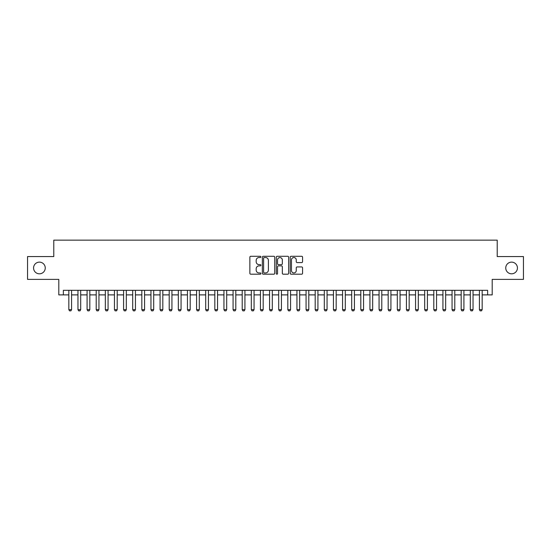 <?xml version="1.0" encoding="UTF-8"?>
<svg xmlns="http://www.w3.org/2000/svg" width="551" height="551" viewBox="0 0 551 551"><rect width="100%" height="100%" fill="white"/><g stroke="black" fill="none" stroke-linecap="round" stroke-linejoin="round"><path stroke-width="0.83" d="M260.899 256.904A0.627 0.627 0 0 0 260.272 256.277L250.76 256.277A0.895 0.895 0 0 0 249.865 257.172L249.865 273.296A0.895 0.895 0 0 0 250.76 274.191L260.272 274.191A0.627 0.627 0 0 0 260.899 273.565A0.627 0.627 0 0 0 260.272 272.938L259.046 272.938A2.865 2.865 0 0 1 256.181 270.073L256.181 268.73A2.865 2.865 0 0 1 259.046 265.864L260.272 265.864A0.627 0.627 0 0 0 260.899 265.238A0.627 0.627 0 0 0 260.272 264.611L259.046 264.611A2.865 2.865 0 0 1 256.181 261.746L256.181 260.396A2.865 2.865 0 0 1 259.046 257.531L260.272 257.531A0.627 0.627 0 0 0 260.899 256.904M505.749 267.972A5.841 5.841 0 0 0 511.59 273.813A5.841 5.841 0 0 0 517.43 267.972A5.841 5.841 0 0 0 511.59 262.131A5.841 5.841 0 0 0 505.749 267.972M33.57 267.972A5.841 5.841 0 0 0 39.41 273.813A5.841 5.841 0 0 0 45.251 267.972A5.841 5.841 0 0 0 39.41 262.131A5.841 5.841 0 0 0 33.57 267.972M301.673 262.593A0.895 0.895 0 0 0 302.568 261.697L302.568 257.172A0.895 0.895 0 0 0 301.673 256.277L291.107 256.277A0.895 0.895 0 0 0 290.212 257.172L290.212 273.296A0.895 0.895 0 0 0 291.107 274.191L301.673 274.191A0.895 0.895 0 0 0 302.568 273.296L302.568 267.834A0.895 0.895 0 0 0 301.673 266.939L297.154 266.939A0.895 0.895 0 0 0 296.259 267.834L296.259 270.541A2.397 2.397 0 0 1 293.862 272.938A2.397 2.397 0 0 1 291.465 270.541L291.465 259.927A2.397 2.397 0 0 1 293.862 257.531A2.397 2.397 0 0 1 296.259 259.927L296.259 261.697A0.895 0.895 0 0 0 297.154 262.593L301.673 262.593M63.365 294.888L63.365 290.329L487.635 290.329L487.635 294.888L492.201 294.888L492.201 279.378L523.45 279.378L523.45 256.566L497.216 256.566L497.216 240.146L53.784 240.146L53.784 256.566L27.55 256.566L27.55 279.378L58.799 279.378L58.799 294.888L68.834 294.888M274.715 257.172A0.895 0.895 0 0 0 273.819 256.277L263.254 256.277A0.895 0.895 0 0 0 262.359 257.172L262.359 273.296A0.895 0.895 0 0 0 263.254 274.191L273.819 274.191A0.895 0.895 0 0 0 274.715 273.296L274.715 257.172M277.181 256.277L287.746 256.277A0.895 0.895 0 0 1 288.641 257.172L288.641 273.296A0.895 0.895 0 0 1 287.746 274.191L283.228 274.191A0.895 0.895 0 0 1 282.332 273.296L282.332 266.76A0.895 0.895 0 0 0 281.43 265.864L278.434 265.864A0.895 0.895 0 0 0 277.539 266.76L277.539 273.565A0.627 0.627 0 0 1 276.912 274.191A0.627 0.627 0 0 1 276.285 273.565L276.285 257.172A0.895 0.895 0 0 1 277.181 256.277M71.575 294.888L77.96 294.888M80.701 294.888L87.086 294.888M89.82 294.888L96.211 294.888M98.946 294.888L105.331 294.888M108.072 294.888L114.456 294.888M117.198 294.888L123.582 294.888M126.317 294.888L132.708 294.888M135.443 294.888L141.827 294.888M144.569 294.888L150.953 294.888M153.695 294.888L160.079 294.888M162.814 294.888L169.205 294.888M171.94 294.888L178.324 294.888M181.065 294.888L187.45 294.888M190.191 294.888L196.576 294.888M199.31 294.888L205.702 294.888M208.436 294.888L214.821 294.888M217.562 294.888L223.947 294.888M226.688 294.888L233.073 294.888M235.807 294.888L242.199 294.888M244.933 294.888L251.318 294.888M254.059 294.888L260.444 294.888M263.185 294.888L269.57 294.888M272.304 294.888L278.696 294.888M281.43 294.888L287.815 294.888M290.556 294.888L296.941 294.888M299.682 294.888L306.067 294.888M308.801 294.888L315.193 294.888M317.927 294.888L324.312 294.888M327.053 294.888L333.438 294.888M336.179 294.888L342.564 294.888M345.298 294.888L351.69 294.888M354.424 294.888L360.809 294.888M363.55 294.888L369.935 294.888M372.676 294.888L379.06 294.888M381.795 294.888L388.186 294.888M390.921 294.888L397.305 294.888M400.047 294.888L406.431 294.888M409.173 294.888L415.557 294.888M418.292 294.888L424.683 294.888M427.418 294.888L433.802 294.888M436.544 294.888L442.928 294.888M445.669 294.888L452.054 294.888M454.789 294.888L461.18 294.888M463.914 294.888L470.299 294.888M473.04 294.888L479.425 294.888M482.166 294.888L487.635 294.888M264.239 257.531A0.627 0.627 0 0 0 263.612 258.157L263.612 272.311A0.627 0.627 0 0 0 264.239 272.938L265.534 272.938A2.865 2.865 0 0 0 268.399 270.073L268.399 260.396A2.865 2.865 0 0 0 265.534 257.531L264.239 257.531M282.332 259.976A2.397 2.397 0 0 0 279.936 257.579A2.397 2.397 0 0 0 277.539 259.976L277.539 263.715A0.895 0.895 0 0 0 278.434 264.611L281.43 264.611A0.895 0.895 0 0 0 282.332 263.715L282.332 259.976M71.575 290.329L71.575 309.669L70.893 310.854L69.522 310.854L68.834 309.669L68.834 290.329M68.834 309.669L71.575 309.669M80.701 290.329L80.701 309.669L80.012 310.854L78.648 310.854L77.96 309.669L77.96 290.329M77.96 309.669L80.701 309.669M89.82 290.329L89.82 309.669L89.138 310.854L87.767 310.854L87.086 309.669L87.086 290.329M87.086 309.669L89.82 309.669M98.946 290.329L98.946 309.669L98.264 310.854L96.893 310.854L96.211 309.669L96.211 290.329M96.211 309.669L98.946 309.669M108.072 290.329L108.072 309.669L107.39 310.854L106.019 310.854L105.331 309.669L105.331 290.329M105.331 309.669L108.072 309.669M117.198 290.329L117.198 309.669L116.509 310.854L115.145 310.854L114.456 309.669L114.456 290.329M114.456 309.669L117.198 309.669M126.317 290.329L126.317 309.669L125.635 310.854L124.264 310.854L123.582 309.669L123.582 290.329M123.582 309.669L126.317 309.669M135.443 290.329L135.443 309.669L134.761 310.854L133.39 310.854L132.708 309.669L132.708 290.329M132.708 309.669L135.443 309.669M144.569 290.329L144.569 309.669L143.887 310.854L142.516 310.854L141.827 309.669L141.827 290.329M141.827 309.669L144.569 309.669M153.695 290.329L153.695 309.669L153.006 310.854L151.642 310.854L150.953 309.669L150.953 290.329M150.953 309.669L153.695 309.669M162.814 290.329L162.814 309.669L162.132 310.854L160.761 310.854L160.079 309.669L160.079 290.329M160.079 309.669L162.814 309.669M171.94 290.329L171.94 309.669L171.258 310.854L169.887 310.854L169.205 309.669L169.205 290.329M169.205 309.669L171.94 309.669M181.065 290.329L181.065 309.669L180.384 310.854L179.013 310.854L178.324 309.669L178.324 290.329M178.324 309.669L181.065 309.669M190.191 290.329L190.191 309.669L189.503 310.854L188.139 310.854L187.45 309.669L187.45 290.329M187.45 309.669L190.191 309.669M199.31 290.329L199.31 309.669L198.629 310.854L197.258 310.854L196.576 309.669L196.576 290.329M196.576 309.669L199.31 309.669M208.436 290.329L208.436 309.669L207.755 310.854L206.384 310.854L205.702 309.669L205.702 290.329M205.702 309.669L208.436 309.669M217.562 290.329L217.562 309.669L216.88 310.854L215.51 310.854L214.821 309.669L214.821 290.329M214.821 309.669L217.562 309.669M226.688 290.329L226.688 309.669L226 310.854L224.636 310.854L223.947 309.669L223.947 290.329M223.947 309.669L226.688 309.669M235.807 290.329L235.807 309.669L235.125 310.854L233.755 310.854L233.073 309.669L233.073 290.329M233.073 309.669L235.807 309.669M244.933 290.329L244.933 309.669L244.251 310.854L242.881 310.854L242.199 309.669L242.199 290.329M242.199 309.669L244.933 309.669M254.059 290.329L254.059 309.669L253.37 310.854L252.007 310.854L251.318 309.669L251.318 290.329M251.318 309.669L254.059 309.669M263.185 290.329L263.185 309.669L262.496 310.854L261.133 310.854L260.444 309.669L260.444 290.329M260.444 309.669L263.185 309.669M272.304 290.329L272.304 309.669L271.622 310.854L270.252 310.854L269.57 309.669L269.57 290.329M269.57 309.669L272.304 309.669M281.43 290.329L281.43 309.669L280.748 310.854L279.378 310.854L278.696 309.669L278.696 290.329M278.696 309.669L281.43 309.669M290.556 290.329L290.556 309.669L289.867 310.854L288.504 310.854L287.815 309.669L287.815 290.329M287.815 309.669L290.556 309.669M299.682 290.329L299.682 309.669L298.993 310.854L297.63 310.854L296.941 309.669L296.941 290.329M296.941 309.669L299.682 309.669M308.801 290.329L308.801 309.669L308.119 310.854L306.749 310.854L306.067 309.669L306.067 290.329M306.067 309.669L308.801 309.669M317.927 290.329L317.927 309.669L317.245 310.854L315.875 310.854L315.193 309.669L315.193 290.329M315.193 309.669L317.927 309.669M327.053 290.329L327.053 309.669L326.364 310.854L325 310.854L324.312 309.669L324.312 290.329M324.312 309.669L327.053 309.669M336.179 290.329L336.179 309.669L335.49 310.854L334.12 310.854L333.438 309.669L333.438 290.329M333.438 309.669L336.179 309.669M345.298 290.329L345.298 309.669L344.616 310.854L343.245 310.854L342.564 309.669L342.564 290.329M342.564 309.669L345.298 309.669M354.424 290.329L354.424 309.669L353.742 310.854L352.371 310.854L351.69 309.669L351.69 290.329M351.69 309.669L354.424 309.669M363.55 290.329L363.55 309.669L362.861 310.854L361.497 310.854L360.809 309.669L360.809 290.329M360.809 309.669L363.55 309.669M372.676 290.329L372.676 309.669L371.987 310.854L370.616 310.854L369.935 309.669L369.935 290.329M369.935 309.669L372.676 309.669M381.795 290.329L381.795 309.669L381.113 310.854L379.742 310.854L379.06 309.669L379.06 290.329M379.06 309.669L381.795 309.669M390.921 290.329L390.921 309.669L390.239 310.854L388.868 310.854L388.186 309.669L388.186 290.329M388.186 309.669L390.921 309.669M400.047 290.329L400.047 309.669L399.358 310.854L397.994 310.854L397.305 309.669L397.305 290.329M397.305 309.669L400.047 309.669M409.173 290.329L409.173 309.669L408.484 310.854L407.113 310.854L406.431 309.669L406.431 290.329M406.431 309.669L409.173 309.669M418.292 290.329L418.292 309.669L417.61 310.854L416.239 310.854L415.557 309.669L415.557 290.329M415.557 309.669L418.292 309.669M427.418 290.329L427.418 309.669L426.736 310.854L425.365 310.854L424.683 309.669L424.683 290.329M424.683 309.669L427.418 309.669M436.544 290.329L436.544 309.669L435.855 310.854L434.491 310.854L433.802 309.669L433.802 290.329M433.802 309.669L436.544 309.669M445.669 290.329L445.669 309.669L444.981 310.854L443.61 310.854L442.928 309.669L442.928 290.329M442.928 309.669L445.669 309.669M454.789 290.329L454.789 309.669L454.107 310.854L452.736 310.854L452.054 309.669L452.054 290.329M452.054 309.669L454.789 309.669M463.914 290.329L463.914 309.669L463.233 310.854L461.862 310.854L461.18 309.669L461.18 290.329M461.18 309.669L463.914 309.669M473.04 290.329L473.04 309.669L472.352 310.854L470.988 310.854L470.299 309.669L470.299 290.329M470.299 309.669L473.04 309.669M482.166 290.329L482.166 309.669L481.478 310.854L480.107 310.854L479.425 309.669L479.425 290.329M479.425 309.669L482.166 309.669"/></g></svg>
